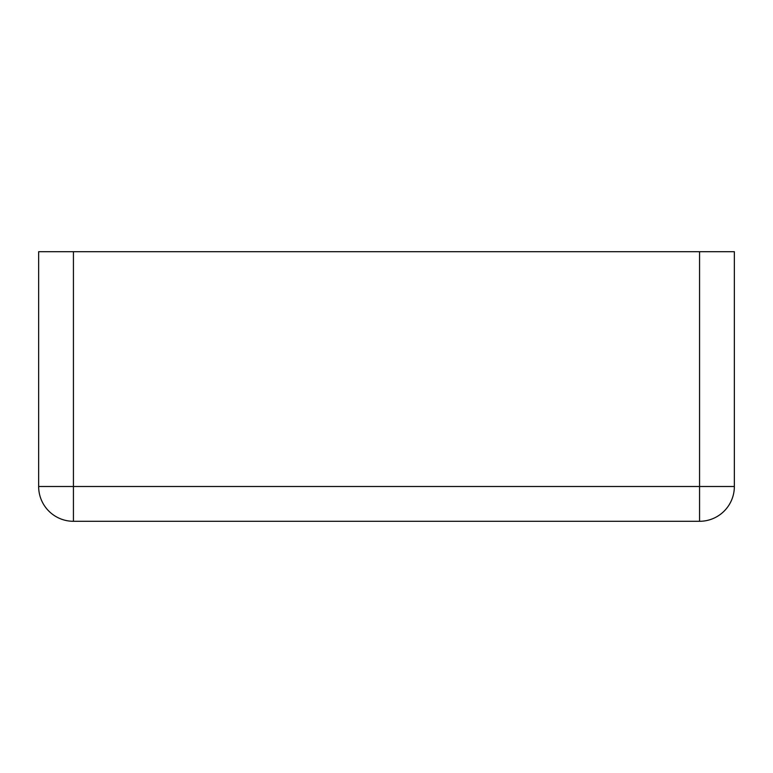 <?xml version="1.0" encoding="UTF-8"?>
<svg xmlns="http://www.w3.org/2000/svg" width="773" height="773" viewBox="0 0 773 773"><rect width="100%" height="100%" fill="white"/><g stroke="black" fill="none" stroke-linecap="round" stroke-linejoin="round"><path stroke-width="1.16" d="M73.435 251.708L38.65 251.708L38.65 486.507A34.785 34.785 0 0 0 73.435 521.292L699.565 521.292A34.785 34.785 0 0 0 734.35 486.507A34.785 34.785 0 0 1 699.565 521.292L699.565 486.507L734.35 486.507L734.35 251.708L699.565 251.708L699.565 486.507L73.435 486.507L73.435 521.292A34.785 34.785 0 0 1 38.65 486.507L73.435 486.507L73.435 251.708L699.565 251.708"/></g></svg>
